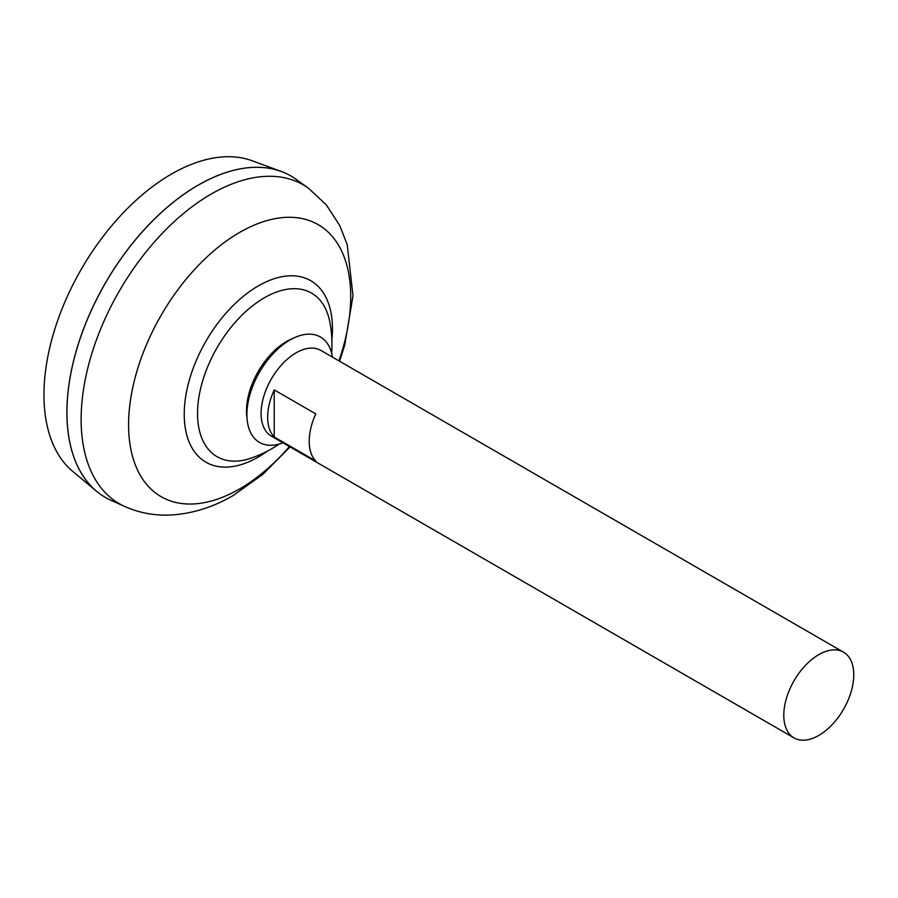 <?xml version="1.0" encoding="UTF-8"?>
<svg xmlns="http://www.w3.org/2000/svg" width="898" height="898" viewBox="0 0 898 898"><rect width="100%" height="100%" fill="white"/><g stroke="black" fill="none" stroke-linecap="round" stroke-linejoin="round"><path stroke-width="1.35" d="M794.034 737.887L271.342 436.102A49.491 28.568 -60 0 1 263.754 396.456A49.491 28.568 -60 0 1 296.082 352.847A49.491 28.568 -60 0 1 320.833 350.4L843.525 652.173A49.491 28.568 -60 0 1 851.113 691.819A49.491 28.568 -60 0 1 818.785 735.428A49.491 28.568 -60 0 1 794.034 737.887A49.491 28.568 -60 0 1 786.457 698.229A49.491 28.568 -60 0 1 818.785 654.62A49.491 28.568 -60 0 1 843.525 652.173M274.216 389.9L315.77 413.888A49.491 28.568 120 0 0 315.77 461L274.216 437.012A49.491 28.568 -60 0 1 274.216 389.9L274.216 437.012M105.347 497.413A185.572 107.143 -60 0 1 96.557 491.273L72.783 471.45A180.274 104.078 -60 0 1 56.237 324.762A180.274 104.078 -60 0 1 171.428 174.089A180.274 104.078 -60 0 1 252.158 160.764L281.22 171.439A185.572 107.143 -60 0 1 290.918 175.986M96.557 491.273A185.572 107.143 -60 0 1 79.529 340.275A185.572 107.143 -60 0 1 198.11 185.168A185.572 107.143 -60 0 1 281.22 171.439M66.935 412.44A185.516 107.109 -60 0 1 198.11 185.213A185.516 107.109 -60 0 1 198.132 185.201M110.892 500.253A185.572 107.143 -60 0 1 75.522 353.61A185.572 107.143 -60 0 1 198.155 185.19A185.572 107.143 -60 0 1 296.16 179.364L308.474 188.232A184.056 106.267 -60 0 0 211.277 194.002A184.056 106.267 -60 0 0 89.643 361.041A184.056 106.267 -60 0 0 124.732 506.494L110.892 500.253M279.211 444.061A120.186 120.186 0 0 1 251.361 458.059L251.361 458.059A94.447 54.531 -60 0 1 197.538 413.473A94.447 54.531 -60 0 1 264.326 297.799A94.447 54.531 -60 0 1 329.847 322.124A120.186 120.186 0 0 1 331.654 353.24M282.949 442.815A60.884 35.157 -60 0 1 247.219 420.343L246.782 416.391A56.821 32.799 -60 0 1 246.49 411.003A56.821 32.799 -60 0 1 286.664 341.42A56.821 32.799 -60 0 1 291.468 338.984L295.116 337.39A60.884 35.157 -60 0 1 332.44 357.101M247.219 420.343A60.884 35.157 -60 0 1 289.964 340.005A60.884 35.157 -60 0 1 295.116 337.39M289.437 446.553A157.071 90.687 -60 0 1 239.643 488.905A157.071 90.687 -60 0 1 128.582 424.788A157.071 90.687 -60 0 1 239.643 232.425A157.071 90.687 -60 0 1 338.928 360.839M267.582 451.021A104.797 60.503 -60 0 1 258.332 457.026A104.797 60.503 -60 0 1 184.236 414.236A104.797 60.503 -60 0 1 258.332 285.89A104.797 60.503 -60 0 1 331.867 339.68M124.732 506.494C139.785 513.117 155.567 515.935 172.079 514.936C193.227 513.454 213.589 506.977 233.166 495.505L262.991 474.234L290.076 446.923M339.556 361.209L344.697 345.169L352.993 295.869L347.234 244.683L339.68 225.432L326.333 204.901L308.474 188.232"/></g></svg>
